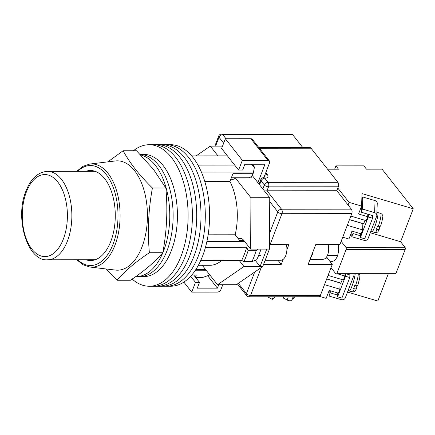 <?xml version="1.0" encoding="UTF-8"?>
<svg xmlns="http://www.w3.org/2000/svg" width="435" height="435" viewBox="0 0 435 435"><rect width="100%" height="100%" fill="white"/><g stroke="black" fill="none" stroke-linecap="round" stroke-linejoin="round"><path stroke-width="0.65" d="M132.158 279.08A70.764 38.927 -90.1 0 0 149.254 286.246L166.442 286.23A70.764 38.927 -90.1 0 0 203.526 236.7A70.764 38.927 -90.1 0 0 188.643 157.47A70.764 38.927 -90.1 0 0 166.317 144.708L170.612 144.703A70.764 38.927 -90.1 0 1 192.939 157.465A70.764 38.927 -90.1 0 1 207.827 236.694A70.764 38.927 -90.1 0 1 170.737 286.225L166.442 286.23A70.764 38.927 -90.1 0 0 203.526 236.7A70.764 38.927 -90.1 0 0 188.643 157.47A70.764 38.927 -90.1 0 0 166.317 144.708L162.021 144.714A70.764 38.927 -90.1 0 1 184.348 157.47A70.764 38.927 -90.1 0 0 162.021 144.714L157.72 144.714A70.764 38.927 -90.1 0 1 180.046 157.475A70.764 38.927 -90.1 0 0 157.72 144.714L153.424 144.719A70.764 38.927 -90.1 0 1 175.751 157.481A70.764 38.927 -90.1 0 0 153.424 144.719L149.129 144.725A70.764 38.927 -90.1 0 0 133.431 150.749M162.146 286.235A70.764 38.927 -90.1 0 0 199.23 236.705A70.764 38.927 -90.1 0 0 184.348 157.47A70.764 38.927 -90.1 0 1 199.23 236.705A70.764 38.927 -90.1 0 1 162.146 286.235M157.845 286.235A70.764 38.927 -90.1 0 0 194.934 236.711A70.764 38.927 -90.1 0 0 180.046 157.475A70.764 38.927 -90.1 0 1 194.934 236.711A70.764 38.927 -90.1 0 1 157.845 286.235M153.55 286.241A70.764 38.927 -90.1 0 0 190.633 236.711A70.764 38.927 -90.1 0 0 175.751 157.481A70.764 38.927 -90.1 0 1 190.633 236.711A70.764 38.927 -90.1 0 1 153.55 286.241M149.254 286.246A70.764 38.927 -90.1 0 0 186.338 236.716A70.764 38.927 -90.1 0 0 171.455 157.486A70.764 38.927 -90.1 0 0 149.129 144.725M195.679 277.497L202.596 277.486L209.877 274.991M252.594 164.245A65.609 36.094 89.9 0 1 254.448 167.138L251.153 164.245M234.666 165.066L197.99 165.099M205.467 247.292L246.716 247.254A67.545 37.16 89.9 0 1 241.653 260.434L200.747 260.473M195.103 276.763L196.446 275.002L191.748 275.007M227.407 155.855L191.645 155.888M221.698 260.451A49.856 27.427 89.9 0 1 209.936 265.285L198.349 265.296M205.57 269.526L196.142 269.531L196.625 268.264M254.448 167.138L253.224 173.288L233.078 173.304L229.946 181.466A49.856 27.427 89.9 0 1 235.177 234.786L239.669 240.49L243.856 240.484M261.027 249.097A65.609 36.094 89.9 0 1 256.623 259.842L251.979 261.576A71.405 39.28 -90.1 0 0 256.144 250.718L258.015 249.097M246.716 247.254L248.091 250.729A71.405 39.28 89.9 0 1 243.921 261.582L251.979 261.576M243.921 261.582L241.653 260.434M206.543 270.76L194.994 270.771M253.697 172.048L201.41 172.091M248.091 250.729L256.144 250.718M244.535 241.349L206.919 241.381M208.137 234.808L235.177 234.786M204.803 181.487L229.946 181.466M253.224 173.288A10.451 5.753 89.9 0 1 248.516 177.752L231.366 177.768M158.748 165.403A61.112 33.62 -90.1 0 0 140.162 154.392A61.112 33.62 -90.1 0 1 158.748 165.403A61.112 33.62 -90.1 0 1 171.602 233.829A61.112 33.62 -90.1 0 1 139.575 276.606A61.112 33.62 -90.1 0 0 171.602 233.829A61.112 33.62 -90.1 0 0 158.748 165.403M135.725 276.6A61.112 33.62 -90.1 0 0 136.215 276.606L143.871 276.6A61.112 33.62 -90.1 0 0 175.898 233.823A61.112 33.62 -90.1 0 0 163.043 165.398A61.112 33.62 -90.1 0 0 143.762 154.376L140.146 154.381M136.215 276.606A61.112 33.62 -90.1 0 0 168.247 233.834A61.112 33.62 -90.1 0 0 155.393 165.403A61.112 33.62 -90.1 0 0 140.706 154.952M230.871 179.051A12.06 6.634 -90.1 0 0 232.399 179.372A12.06 6.634 -90.1 0 0 235.433 178.04L250.941 197.724L250.647 249.103L243.752 240.354A10.614 5.84 -90.1 0 0 240.403 238.44A10.614 5.84 -90.1 0 0 239.391 238.597M196.158 155.882L210.295 146.133L217.962 155.86M239.185 260.44L243.964 266.503L217.543 284.724L202.237 265.29M252.153 175.381L269.743 197.708L269.444 249.086L262.767 266.486L236.346 284.707L217.543 284.724M243.964 266.503L260.081 266.492L266.758 249.092L269.444 249.086M255.253 260.358L260.081 266.492L262.767 266.486M235.433 178.04L251.55 178.024L250.707 176.958M250.941 197.724L269.743 197.708M210.295 146.133L222.524 146.122M250.647 249.103L266.758 249.092M245.204 177.757A12.06 6.634 -90.1 0 0 245.481 178.029M257.911 182.689L264.997 164.234L244.851 164.251L242.627 170.052L238.597 170.058L221.611 148.498L225.357 138.743L242.338 160.303L238.597 170.058M242.338 160.303L267.857 160.276L250.875 138.721A3.219 2.202 -38.2 0 1 252.387 139.369L269.368 160.923A3.219 2.202 141.8 0 0 267.857 160.276M225.357 138.743L250.875 138.721M263.882 177.632L269.531 162.913A3.219 2.202 141.8 0 0 269.368 160.923M218.745 284.724L217.429 288.144L197.289 288.16L199.513 282.364L195.484 282.364L191.737 292.119L217.255 292.097A3.219 2.202 141.8 0 0 220.953 289.46L222.774 284.718M207.669 275.752L217.429 288.144M183.836 282.087L191.737 292.119M190.655 276.236L195.484 282.364M193.716 275.007L199.513 282.364M286.409 244.66A11.256 6.193 89.9 0 1 280.711 260.277L265.149 260.288M310.084 259.282L323.009 259.271A10.293 5.66 -90.1 0 0 328.131 244.622M310.786 257.455A10.293 5.66 -90.1 0 0 313.042 251.582M273.283 296.779L272.277 299.394L267.574 296.784M272.277 299.394L275.04 296.773M288.236 296.762A9.652 1.887 117.2 0 0 287.959 300.438L283.75 298.274A9.652 1.887 -62.8 0 1 283.495 296.768M293.391 296.762L292.527 299.019A6.433 1.256 -62.8 0 1 292.358 296.762M294.31 296.757L293.576 298.339L294.707 296.757M287.959 300.438C289.694 300.922 290.825 300.895 291.363 300.351L292.527 299.019M258.934 147.677L310.03 147.634A3.219 1.767 89.9 0 1 311.041 148.21L337.897 182.298A3.219 1.767 89.9 0 1 338.338 186.778L268.504 186.838L266.987 190.791L336.82 190.731L351.333 209.159A3.219 1.767 89.9 0 1 351.774 213.634L339.882 244.611L315.707 244.633L308.116 264.409L332.291 264.388L320.399 295.365A3.219 1.767 89.9 0 1 318.953 296.735L249.119 296.8A3.219 1.767 -90.1 0 0 250.565 295.425L320.399 295.365M286.877 249.793L288.851 244.66L269.472 244.573M277.987 260.277L281.26 264.431L283.228 259.298M281.26 264.431L263.55 264.447M292.548 134.535L222.715 134.6A3.219 1.767 -90.1 0 0 221.698 134.018L291.532 133.958A3.219 1.767 89.9 0 1 292.548 134.535L302.869 147.639M332.291 264.388L327.936 258.858A12.06 6.634 89.9 0 1 326.69 256.802M338.338 186.778L336.82 190.731M351.774 213.634L281.94 213.699A3.219 1.767 -90.1 0 0 281.499 209.219L266.987 190.791L264.469 191.014M85.804 171.314A45.028 24.773 89.9 0 1 88.832 170.607A45.028 24.773 89.9 0 1 112.067 193.412A45.028 24.773 89.9 0 1 110.822 241.333A45.028 24.773 89.9 0 1 88.909 260.467A45.028 24.773 89.9 0 1 85.88 259.766M89.795 164.044L115.329 160.955A54.679 30.08 89.9 0 1 134.567 170.694A54.679 30.08 89.9 0 1 142.038 246.835A54.679 30.08 89.9 0 1 115.427 270.075L89.887 267.03A51.607 28.389 89.9 0 0 115.003 245.095A51.607 28.389 89.9 0 0 116.422 190.177A51.607 28.389 89.9 0 0 89.795 164.044L82.949 166.333L76.707 171.325M123.094 150.755L136.519 150.744L153.452 169.362L165.855 187.98C167.828 209.561 166.812 231.143 162.81 252.73C155.007 261.903 144.213 271.076 130.435 280.249L117.004 280.265C124.801 271.092 135.595 261.919 149.379 252.74C147.405 231.159 148.417 209.578 152.424 187.991C146.062 181.781 140.418 175.577 135.492 169.373C130.636 163.152 126.503 156.948 123.094 150.755L107.858 161.858M106.216 268.977L117.004 280.265M152.424 187.991L165.855 187.98M149.379 252.74L162.81 252.73M363.018 223.579A5.144 0.734 -73.5 0 0 363.171 223.96A5.144 0.734 -73.5 0 0 364.541 221.594A5.144 0.734 -73.5 0 0 365.003 220.3M372.654 215.597L372.561 218.218L364.666 238.782L360.392 237.515L360.528 233.66M368.38 214.33L368.287 216.956L360.392 237.515M372.561 218.218L368.287 216.956M353.068 231.447L352.992 233.551L351.779 236.716L363.986 240.332A3.219 2.784 -178 0 0 368.053 238.603L376.656 216.195A3.219 2.784 -178 0 0 376.819 215.401A3.219 2.784 -178 0 0 374.617 212.65L362.404 209.034L361.191 212.198L372.79 215.635L372.637 216.032M351.779 236.716L351.98 231.126L348.924 239.032L342.731 237.195M374.617 212.65L375.046 200.611L362.833 196.995L362.404 209.034M375.046 200.611A3.219 2.784 2 0 1 377.248 203.362L376.819 215.401M361.806 199.676L362.833 196.995M352.992 233.551L360.457 235.765M361.191 212.198L361.393 206.56M378.341 226.26A9.972 1.419 -73.5 0 0 380.745 213.4C382.577 214.526 383.219 215.825 382.675 217.31C382.43 219.675 381.756 222.535 380.647 225.879L380.679 225.705C380.527 226.412 379.75 226.597 378.341 226.26L377.58 226.037A9.972 1.419 106.5 0 1 376.971 227.712A9.972 1.419 106.5 0 1 376.367 229.196L377.129 229.424C378.537 229.762 379.315 229.571 379.461 228.87L379.412 229.093C377.906 231.382 378.504 232.589 375.079 232.518A9.972 1.419 -73.5 0 0 377.129 229.424M379.548 226.434L379.461 228.87M349.865 275.35L350.017 274.953L346.63 273.952M353.949 273.941A3.219 2.784 2 0 1 354.046 274.724A3.219 2.784 2 0 1 353.883 275.513L345.281 297.921A3.219 2.784 2 0 1 341.219 299.655L329.007 296.039L330.225 292.875L337.685 295.082M329.208 290.444L329.007 296.039M330.225 292.875L330.296 290.77M356.782 285.751L356.695 288.188C356.542 288.894 355.765 289.079 354.356 288.742L353.595 288.519A9.972 1.419 -73.5 0 0 354.199 287.029A9.972 1.419 -73.5 0 0 354.808 285.355L355.574 285.577C356.983 285.915 357.76 285.73 357.907 285.023L359.707 278.139L359.914 275.35L359.5 273.941M356.695 288.188L356.64 288.41C355.139 290.7 355.738 291.912 352.306 291.836L349.256 290.933A9.972 1.419 -73.5 0 0 351.91 286.35A9.972 1.419 -73.5 0 0 355.172 273.941M342.231 279.623A5.144 0.734 106.5 0 1 341.769 280.912A5.144 0.734 106.5 0 1 340.398 283.277A5.144 0.734 106.5 0 1 340.246 282.897M337.761 292.978L337.62 296.839L341.894 298.1L349.789 277.541L345.515 276.274L345.597 273.952M349.789 277.541L349.881 274.915M337.62 296.839L345.515 276.274M329.355 260.657A12.463 6.857 -90.1 0 0 331.742 261.435A12.463 6.857 -90.1 0 0 337.359 256.112A12.463 6.857 -90.1 0 0 338.153 244.617M327.582 169.204L338.528 169.193L335.918 165.882L363.85 165.855L366.466 169.171L382.044 169.155L413.25 208.773L362.023 193.597L361.577 206.076L349.082 202.373L337.832 188.094M331.024 267.683L335.744 273.669A1.609 0.886 -90.1 0 0 336.25 273.958A1.609 0.886 -90.1 0 0 336.978 273.272L346.086 249.543A1.609 0.886 -90.1 0 0 345.863 247.303L404.952 247.254L400.602 241.724L413.25 208.773M341.149 241.316L345.863 247.303M348.065 205.01L349.082 202.373M345.004 273.952L344.928 276.018L343.411 279.971L328.055 275.42M340.094 282.853A5.628 0.799 -73.5 0 0 340.088 282.957L339.871 289.199L338.348 293.152L329.192 290.439L326.158 298.35L319.698 296.436M337.979 273.958L344.928 276.018M339.871 289.199L324.515 284.648M388.243 273.914L377.83 301.042L347.527 292.07M336.978 273.272L396.067 273.218L405.175 249.494L346.086 249.543M404.952 247.254A1.609 0.886 89.9 0 1 405.175 249.494M396.067 273.218A1.609 0.886 89.9 0 1 395.344 273.909L336.25 273.958M351.964 231.121L361.121 233.834L362.638 229.881L362.861 223.639A5.628 0.799 106.5 0 1 362.866 223.536M347.282 225.33L362.638 229.881M350.827 216.103L366.183 220.654L367.7 216.695L367.787 214.156M361.577 206.076L358.543 213.987L367.7 216.695M400.602 241.724L370.299 232.752M335.918 165.882L334.646 169.199M294.609 296.757A6.433 1.256 -62.8 0 1 293.973 297.643M269.537 233.388L277.802 211.856A3.219 1.539 -159 0 0 281.94 213.699L270.048 244.677M261.283 267.514L250.565 295.425A3.219 1.539 -159 0 1 246.427 293.587L254.692 272.054M238.347 283.326L246.427 293.587A3.219 2.202 -38.2 0 0 246.591 295.572A3.219 3.219 0 0 0 249.119 296.8M351.333 209.159L281.499 209.219A3.219 2.202 141.8 0 0 277.802 211.856L269.716 201.595M262.849 188.953L264.366 185L261.098 180.851L259.581 184.81M223.666 143.142L219.012 137.237L215.602 146.127M221.698 134.018A3.219 3.219 0 0 0 218.696 136.079A3.219 1.539 -159 0 0 219.012 137.237A3.219 2.202 -38.2 0 1 222.715 134.6L225.977 138.743M265.79 172.651L267.264 174.522A6.433 3.078 -159 0 1 264.795 178.214L268.063 182.357L337.897 182.298M311.041 148.21L259.39 148.259M264.246 177.746L263.784 177.632A3.219 1.767 -90.1 0 1 264.795 178.214A3.219 2.202 141.8 0 0 261.098 180.851A3.219 1.539 -159 0 1 260.782 179.698L259.07 184.157M267.264 174.522A3.219 2.202 141.8 0 0 264.643 175.642M268.063 182.357A3.219 2.202 141.8 0 0 264.366 185A3.219 1.539 -159 0 0 268.504 186.838A3.219 1.767 -90.1 0 0 268.063 182.357M324.592 258.863L327.936 258.858M77.702 259.771A50.009 27.514 -90.1 0 0 113.067 244.182A50.009 27.514 -90.1 0 0 111.104 182.434A50.009 27.514 -90.1 0 0 77.62 171.319M47.567 259.798C27.574 261.642 14.371 218.169 26.018 190.932C30.836 178.562 37.992 172.037 47.486 171.346A44.223 24.333 89.9 0 1 69.089 195.125A44.223 24.333 89.9 0 1 67.485 240.908A44.223 24.333 89.9 0 1 47.567 259.798L95.2 259.76M63.347 239.071A41.01 22.56 -90.1 0 0 57.746 181.96A41.01 22.56 -90.1 0 0 26.334 192.085A41.01 22.56 -90.1 0 0 31.94 249.19A41.01 22.56 -90.1 0 0 63.347 239.071M380.745 213.4L377.689 212.498A9.972 1.419 106.5 0 1 374.682 227.032A9.972 1.419 106.5 0 1 372.028 231.616L375.079 232.518M358.282 273.941A9.972 1.419 106.5 0 1 355.574 285.577M354.356 288.742A9.972 1.419 106.5 0 1 352.306 291.836M349.457 219.67L362.861 223.639M326.685 278.987L340.088 282.957M241.414 238.597L238.184 238.603M258.646 255.47L260.353 255.47M263.784 177.632A3.219 3.219 0 0 0 260.782 179.698M214.841 146.127L218.696 136.079M246.591 295.572L237.434 283.952M76.783 259.777L83.036 264.752L89.887 267.03M47.486 171.346L95.124 171.308M377.689 212.498L376.922 212.389M349.495 219.572L363.508 223.726M370.973 231.001L372.028 231.616M354.074 273.941L354.046 274.724M326.723 278.895L340.735 283.044M348.201 290.319L349.256 290.933M327.43 255.41L337.609 255.399"/></g></svg>
